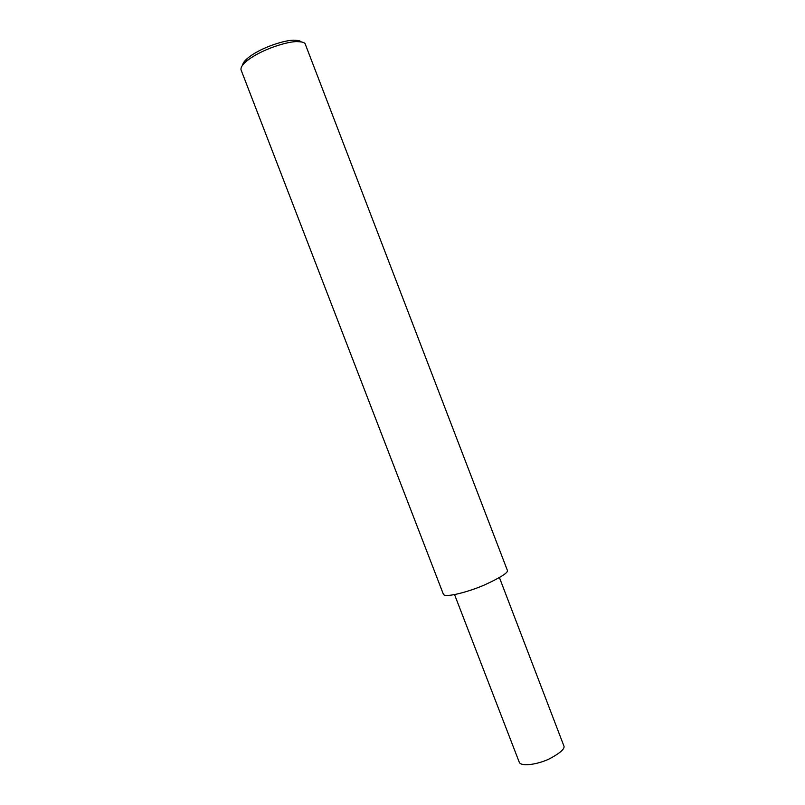 <?xml version="1.0" encoding="UTF-8"?>
<svg xmlns="http://www.w3.org/2000/svg" width="805" height="805" viewBox="0 0 805 805"><rect width="100%" height="100%" fill="white"/><g stroke="black" fill="none" stroke-linecap="round" stroke-linejoin="round"><path stroke-width="1.21" d="M305.025 43.5C303.988 42.383 301.603 41.769 297.87 41.669C289.156 40.783 260.146 49.487 245.897 61.723C242.174 65.004 240.554 67.731 241.047 69.884L443.434 594.382C445.437 597.984 468.651 591.886 484.358 585.014C499.794 577.91 507.512 573.14 507.512 570.715L305.025 43.5M301.332 41.951C300.376 40.914 298.182 40.351 294.741 40.25C286.731 39.435 260.236 47.364 247.175 58.604C244.338 61.11 242.818 63.283 242.617 65.145M499.422 577.577L564.053 746.386C564.446 749.294 559.545 753.45 549.362 758.874C538.978 763.945 522.525 766.984 519.426 762.657L454.553 594.633M297.87 41.669L294.741 40.25M245.897 61.723L247.175 58.604"/></g></svg>
